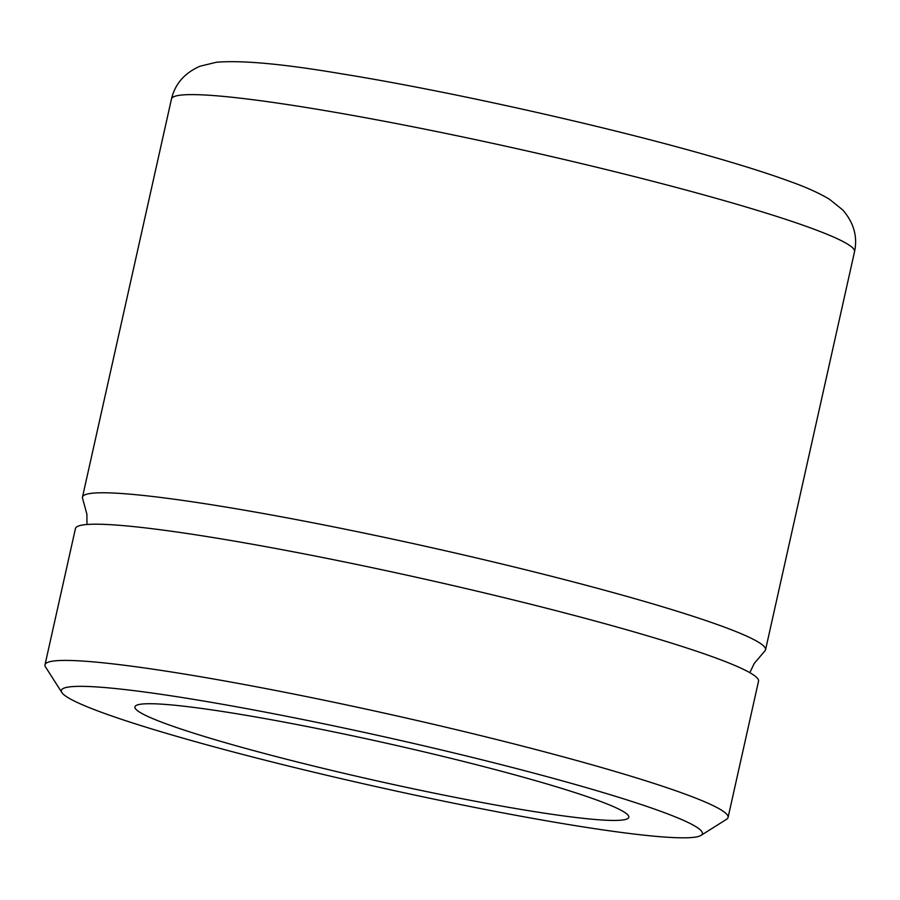 <?xml version="1.0" encoding="UTF-8"?>
<svg xmlns="http://www.w3.org/2000/svg" width="900" height="900" viewBox="0 0 900 900"><rect width="100%" height="100%" fill="white"/><g stroke="black" fill="none" stroke-linecap="round" stroke-linejoin="round"><path stroke-width="1.35" d="M190.429 698.85A328.421 25.2 12.6 0 1 539.044 774.506A328.421 25.2 12.6 0 1 700.999 835.403A328.421 25.2 12.6 0 1 573.278 825.311A328.421 25.2 12.6 0 1 246.623 755.449A328.421 25.2 12.6 0 1 61.864 692.539A328.421 25.2 12.6 0 1 190.429 698.85M61.864 692.539L45.562 667.024A349.965 26.854 12.6 0 1 45 664.785A349.965 26.854 12.6 0 1 182.565 673.751A349.965 26.854 12.6 0 1 542.452 751.286A349.965 26.854 12.6 0 1 728.066 817.47A349.965 26.854 12.6 0 1 726.604 819.259L700.999 835.403M728.066 817.47L758.52 681.255A349.965 26.854 -167.4 0 0 572.895 615.071A349.965 26.854 -167.4 0 0 213.007 537.536A349.965 26.854 -167.4 0 0 75.442 528.57L45 664.785M749.824 672.671L754.234 663.435L764.64 651.206A349.965 26.854 -167.4 0 0 765.54 649.822A349.965 26.854 -167.4 0 0 579.926 583.639A349.965 26.854 -167.4 0 0 220.039 506.104A349.965 26.854 -167.4 0 0 82.474 497.137A349.965 26.854 -167.4 0 0 82.699 498.78L86.906 514.271L86.974 524.509M529.335 810.799A253.046 19.418 -167.4 0 0 628.808 817.279A253.046 19.418 -167.4 0 0 494.595 769.433A253.046 19.418 -167.4 0 0 234.36 713.363A253.046 19.418 -167.4 0 0 134.899 706.883A253.046 19.418 -167.4 0 0 269.111 754.729A253.046 19.418 -167.4 0 0 529.335 810.799M765.54 649.822L854.539 251.662A349.965 26.854 -167.4 0 0 668.925 185.49A349.965 26.854 -167.4 0 0 309.026 107.944A349.965 26.854 -167.4 0 0 171.472 98.978L82.474 497.137M854.539 251.662C857.722 236.542 853.785 222.626 842.726 209.925L829.519 199.294C819.248 193.151 806.4 187.324 790.954 181.811C768.825 173.655 740.306 164.644 705.386 154.766C601.256 125.111 445.826 90.529 341.032 73.721C283.365 63.945 241.83 60.12 216.416 62.246L199.935 66.251C184.523 73.035 175.039 83.948 171.472 98.978"/></g></svg>
